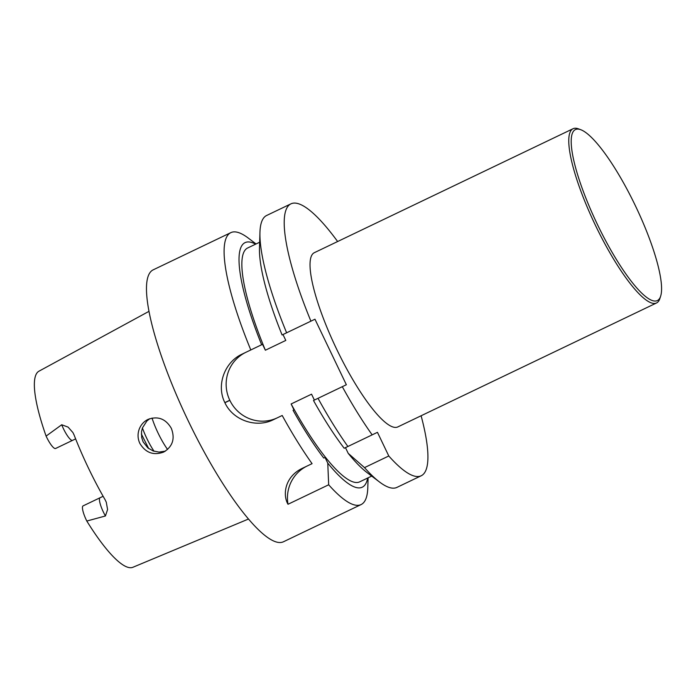 <?xml version="1.0" encoding="UTF-8"?>
<svg xmlns="http://www.w3.org/2000/svg" width="696" height="696" viewBox="0 0 696 696"><rect width="100%" height="100%" fill="white"/><g stroke="black" fill="none" stroke-linecap="round" stroke-linejoin="round"><path stroke-width="1.04" d="M660.635 296.2L659.886 298.506A96.605 21.567 -115.6 0 1 656.545 302.96L397.808 426.926A96.605 21.567 -115.6 0 1 336.62 349.122A96.605 21.567 -115.6 0 1 314.322 252.691L573.06 128.725A96.605 21.567 -115.6 0 1 578.628 128.908L580.899 129.769A94.787 21.158 -115.6 0 1 635.483 205.938A94.787 21.158 -115.6 0 1 660.635 296.2A94.787 21.158 -115.6 0 1 597.307 224.225A94.787 21.158 -115.6 0 1 580.899 129.769M337.63 241.521A150.754 33.66 64.4 0 0 290.928 203.85A150.754 33.66 64.4 0 0 310.912 321.16L314.966 319.212L346.356 384.74L342.301 386.689A150.754 33.66 64.4 0 0 372.169 434.861L377.45 432.329L388.786 455.984A150.754 33.66 64.4 0 0 421.202 475.768A150.754 33.66 64.4 0 0 421.106 415.764M342.301 386.689L313.487 400.496A135.598 30.276 -115.6 0 0 344.207 448.259L347.887 446.493A150.754 33.66 -115.6 0 1 318.02 398.321L314.383 400.07L311.556 394.18L291.128 403.967A129.656 28.945 -115.6 0 0 359.675 481.85L371.699 476.09M372.169 434.861L345.477 447.65L348.2 453.34L364.504 467.616L388.786 455.984M259.651 242.234L247.628 247.994A129.656 28.945 64.4 0 0 265.376 350.219L285.804 340.422L282.985 334.532L286.621 332.792A150.754 33.66 -115.6 0 1 259.947 232.412L259.478 248.063A135.598 30.276 -115.6 0 0 282.089 334.967L310.912 321.16M421.202 475.768L396.92 487.4A150.754 33.66 -115.6 0 1 379.538 482.015A150.754 33.66 -115.6 0 1 364.504 467.616M379.538 482.015L367.044 472.575A135.598 30.276 -115.6 0 1 348.2 453.34M259.947 232.412A150.754 33.66 -115.6 0 1 266.638 215.482L290.928 203.85M367.671 478.022A135.598 30.276 -115.6 0 1 327.764 463.127L325.041 457.437L323.77 458.046A135.598 30.276 -115.6 0 1 293.051 410.283L293.947 409.857L291.128 403.967M255.623 244.157A135.598 30.276 -115.6 0 0 261.652 344.755L250.804 349.957L262.549 344.329L265.376 350.219M307.275 465.946A36.227 35.313 -115.6 0 0 288.005 504.269C282.489 494.865 284.786 476.89 301.994 468.478L312.069 463.658A150.754 33.66 -115.6 0 1 282.202 415.486L273.345 419.723C256.311 428.31 232.995 420.401 224.895 402.723A150.754 33.66 -115.6 0 1 224.843 402.61C216.047 385.114 224.73 362.077 241.956 354.194L250.804 349.957A150.754 33.66 -115.6 0 1 230.82 232.647A150.754 33.66 -115.6 0 1 248.202 238.032L256.05 243.957M246.001 352.254A36.27 35.357 -115.6 0 0 229.793 400.243L229.845 400.348A36.27 35.357 -115.6 0 0 277.4 417.783M327.764 463.127L328.677 484.781L288.005 504.269M368.088 477.813L367.801 487.635A150.754 33.66 -115.6 0 1 361.102 504.565A150.754 33.66 -115.6 0 1 328.677 484.781M361.102 504.565L283.481 541.758A150.754 33.66 -115.6 0 1 187.981 420.34A150.754 33.66 -115.6 0 1 153.198 269.839L230.82 232.647M165.387 451.13L159.027 452.095L153.129 450.947L147.839 447.885L143.115 441.838L141.706 437.627L141.523 431.642L142.419 427.962L146.908 420.958L149.831 418.661M139.07 429.562C137.504 434.278 137.764 438.889 139.844 443.404C145.629 452.835 153.581 455.715 163.699 452.061C172.695 446.571 175.235 438.663 171.32 428.318C165.726 418.792 157.966 415.816 148.048 419.392C143.759 421.524 140.766 424.917 139.07 429.562M148.996 311.338L38.959 371.194A108.724 24.273 64.4 0 0 46.101 436.096A14.372 3.21 64.4 0 0 55.593 448.485L75.62 438.889M248.498 519.025L132.901 567.275A108.724 24.273 -115.6 0 1 86.8 521.043L105.427 515.98L107.584 509.542L106.27 502.155M103.121 496.283L83.085 505.879A14.372 3.21 64.4 0 0 86.8 521.043M46.101 436.096L61.718 424.751L68.086 427.109L72.906 432.547L74.098 435A110.116 24.586 64.4 0 0 88.427 468.043A110.116 24.586 64.4 0 0 105.192 499.911L106.358 502.373M152.041 418.061A30.189 6.742 64.4 0 0 158.062 433.034A30.189 6.742 64.4 0 0 167.588 449.468M656.545 302.96A96.605 21.567 -115.6 0 1 595.358 225.156A96.605 21.567 -115.6 0 1 573.06 128.725M224.895 402.723L229.845 400.348M224.843 402.61L229.793 400.243M61.718 424.751A14.372 3.21 64.4 0 0 72.575 440.35M100.076 497.744A14.372 3.21 64.4 0 0 105.427 515.98M142.419 427.953A26.535 5.925 64.4 0 0 146.812 438.428A26.535 5.925 64.4 0 0 151.606 447.397A26.535 5.925 64.4 0 0 154.06 451.26M148.674 448.537L141.358 434"/></g></svg>
